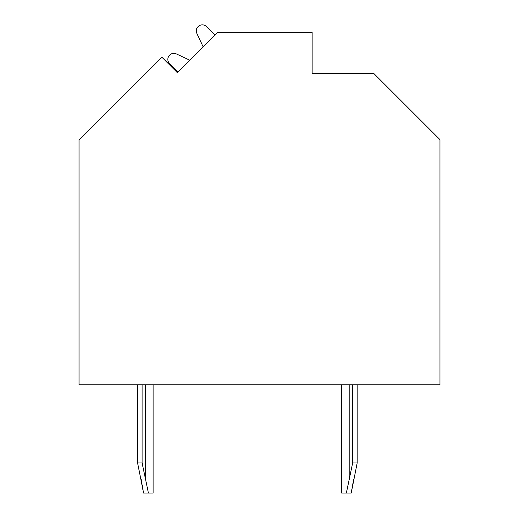 <?xml version="1.0" encoding="UTF-8"?>
<svg xmlns="http://www.w3.org/2000/svg" width="519" height="519" viewBox="0 0 519 519"><rect width="100%" height="100%" fill="white"/><g stroke="black" fill="none" stroke-linecap="round" stroke-linejoin="round"><path stroke-width="0.78" d="M177.342 72.673L161.818 57.148L79.031 139.929L79.031 384.767L439.969 384.767L439.969 139.63L373.797 73.458L312.14 73.458L312.14 32.321L217.688 32.321L177.342 72.673L177.978 72.037L169.577 63.629A6.014 6.014 0 0 1 176.369 53.924L189.818 60.198L203.15 46.866L196.876 33.417A6.014 6.014 0 0 1 206.581 26.625L214.989 35.026L215.625 34.39M189.818 60.198L176.369 53.924M214.989 35.026L206.581 26.625M357.182 384.767L357.182 462.974L351.227 493.05L353.692 479.089L351.227 493.05L353.692 479.089L351.227 493.05L353.692 479.089L351.227 493.05L353.692 479.089L351.227 493.05L353.692 479.089L351.227 493.05L353.692 479.089L351.227 493.05L353.692 479.089L351.227 493.05L341.658 493.05L341.658 384.767M142.122 384.767L142.122 462.974L148.428 493.05L143.562 493.05L137.606 462.974L137.606 384.767M143.562 493.05L141.097 479.089M153.131 384.767L153.131 493.05L148.428 493.05M346.361 493.05L352.667 462.974L357.182 462.974M352.667 384.767L352.667 462.974M142.122 462.974L137.606 462.974M145.612 384.767L145.612 479.089M349.177 384.767L349.177 479.089"/></g></svg>
